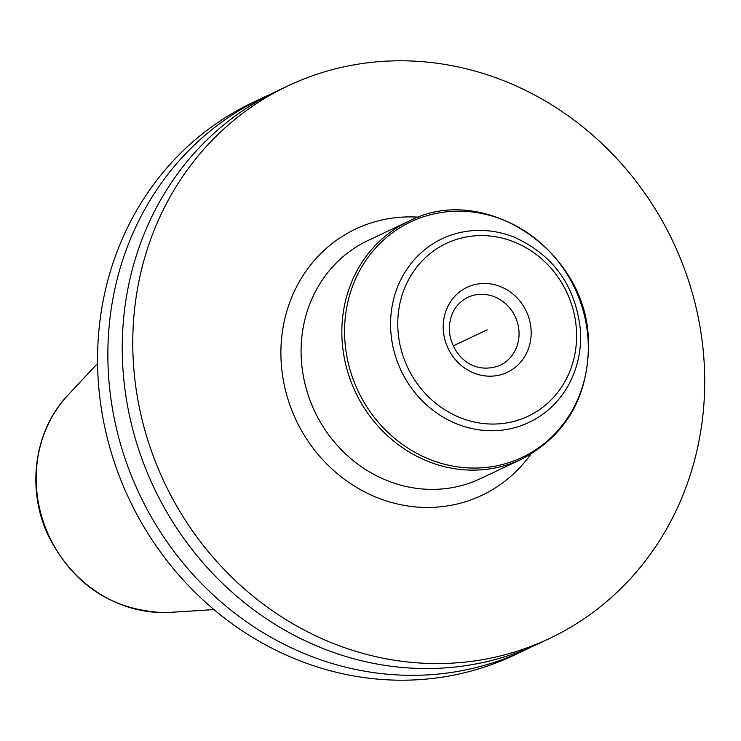 <?xml version="1.0" encoding="UTF-8"?>
<svg xmlns="http://www.w3.org/2000/svg" width="741" height="741" viewBox="0 0 741 741"><rect width="100%" height="100%" fill="white"/><g stroke="black" fill="none" stroke-linecap="round" stroke-linejoin="round"><path stroke-width="1.11" d="M436.125 663.566A305.681 281.376 64.7 0 0 549.396 638.529A305.681 281.376 64.7 0 0 694.539 301.226A305.681 281.376 64.7 0 0 401.372 60.79A305.681 281.376 -115.3 0 0 288.101 85.817A305.681 281.376 -115.3 0 0 142.948 423.12A305.681 281.376 -115.3 0 0 436.125 663.566M270.428 94.311A305.681 281.376 64.7 0 0 263.185 97.599L252.885 102.471A305.681 281.376 -115.3 0 0 107.732 439.774A305.681 281.376 -115.3 0 0 400.909 680.21A305.681 281.376 64.7 0 0 514.171 655.183L524.48 650.311A305.681 281.376 64.7 0 0 531.621 646.8M263.185 97.599A305.681 281.376 64.7 0 0 118.041 434.902A305.681 281.376 64.7 0 0 411.209 675.338A305.681 281.376 64.7 0 0 524.48 650.311M288.101 85.817L277.569 90.8A305.681 281.376 64.7 0 0 132.426 428.103A305.681 281.376 64.7 0 0 425.593 668.539A305.681 281.376 64.7 0 0 538.864 643.503L549.396 638.529M465.042 340.286L455.076 345M453.233 345.871L487.189 329.819M418.535 217.178A147.357 135.64 64.7 0 0 281.145 361.71A147.357 135.64 -115.3 0 0 380.476 498.888A147.357 135.64 -115.3 0 0 530.667 454.363M408.763 221.244L368.008 240.51A131.676 121.209 64.7 0 0 301.318 359.144A131.676 121.209 -115.3 0 0 480.557 478.603L521.321 459.337C566.985 434.995 589.345 395.324 588.4 340.323C586.816 250.467 483.716 181.693 408.763 221.244A131.676 121.209 64.7 0 0 342.073 339.878A131.676 121.209 64.7 0 0 521.321 459.337M588.085 340.036A130.268 119.912 -115.3 0 1 473.842 468.071A130.268 119.912 -115.3 0 1 344.787 339.221A130.268 119.912 64.7 0 1 459.031 211.185A130.268 119.912 64.7 0 1 588.085 340.036M513.902 237.055A101.591 93.514 64.7 0 0 390.739 330.245A101.591 93.514 -115.3 0 0 473.342 428.863A101.591 93.514 -115.3 0 0 575.831 368.045C579.657 356.078 581.203 343.667 580.481 330.81C575.896 286.313 553.703 255.061 513.902 237.055M580.472 330.884A101.591 93.514 -115.3 0 1 575.831 368.045M397.936 329.523A95.58 87.975 64.7 0 0 492.626 424.056A95.58 87.975 64.7 0 0 576.442 330.115A95.58 87.975 64.7 0 0 481.752 235.582A95.58 87.975 64.7 0 0 397.936 329.523M531.102 329.967A47.026 43.293 64.7 0 0 484.512 283.451A47.026 43.293 64.7 0 0 443.275 329.671A47.026 43.293 64.7 0 0 489.866 376.187A47.026 43.293 64.7 0 0 531.102 329.967M467.784 297.373A37.624 34.632 -115.3 0 1 518.996 331.505A37.624 34.632 64.7 0 1 499.943 365.406C471.739 376.03 451.074 353.55 449.342 330.699C449.166 314.99 455.317 303.875 467.784 297.373M213.964 609.593L170.55 612.335A127.878 117.708 -115.3 0 1 163.076 612.557A127.878 117.708 -115.3 0 1 47.72 533.131A127.878 117.708 -115.3 0 1 67.903 395.203L97.58 363.405M165.178 612.548L164.317 612.557M163.696 612.557L162.937 612.566C111.067 609.88 72.803 584.14 48.156 535.354C26.194 488.782 34.16 430.447 67.903 395.203"/></g></svg>
